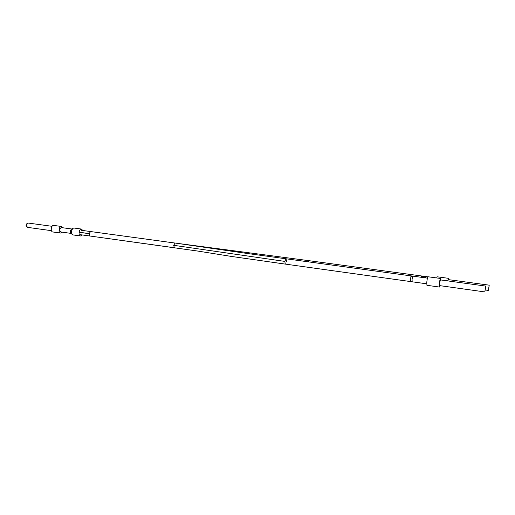 <?xml version="1.0" encoding="UTF-8"?>
<svg xmlns="http://www.w3.org/2000/svg" width="515" height="515" viewBox="0 0 515 515"><rect width="100%" height="100%" fill="white"/><g stroke="black" fill="none" stroke-linecap="round" stroke-linejoin="round"><path stroke-width="0.77" d="M80.514 234.711L174.411 247.754L173.645 245.301L175.061 243.054L90.614 231.557L89.063 233.662L79.561 232.355L89.063 233.662L89.996 236.025L197.902 251.082L231.325 256.425L285.304 264.105L284.821 261.401L286.031 258.826L286.52 261.523M412.071 278.963L412.155 281.789L410.449 281.544L410.88 276.529L412.579 276.767L412.946 276.149L412.071 278.963M82.226 234.949L80.552 235.979C78.106 235.819 78.93 228.827 81.37 229.04L82.838 230.495M73.156 234.93L72.518 234.743C70.896 232.252 71.205 230.031 73.439 228.068L74.076 228.055M72.036 234.274L71.064 233.327C70.021 231.731 70.214 230.302 71.649 229.046L72.84 228.396M60.809 231.969L60.706 231.956C59.257 230.366 59.425 228.898 61.221 227.559L61.401 227.585M62.148 232.162L60.551 233.057C58.118 232.889 58.89 226.233 61.324 226.452L62.753 227.759M52.923 231.982L52.768 231.969C50.303 231.802 51.075 225.177 53.534 225.396L53.798 225.435M27.913 227.398L27.417 227.237C26.368 225.692 26.561 224.328 27.984 223.124L28.499 223.104M27.089 226.896L26.046 225.828L26.278 224.109L27.578 223.362M448.617 279.658L448.468 278.325L437.171 276.8L436.656 277.933M448.468 278.325L447.696 280.894M421.379 277.302L421.56 276.594L423.105 276.8L423.446 276.246M489.218 285.175L488.49 290.441L489.218 285.175L448.295 279.613L447.857 280.913M488.651 288.406L489.121 285.831L488.651 288.406M440.763 279.948L440.57 278.467L428.1 276.774C427.585 277.212 427.147 279.046 426.774 282.278L426.922 285.297L439.392 287.042L439.977 285.671M440.57 278.467C440.106 278.911 439.681 280.759 439.295 284.01L439.392 287.042M427.469 278.132L412.94 276.156M485.651 286.076L440.377 279.896L439.527 283.591L439.585 285.613L484.847 291.928L485.651 286.076L484.847 291.928M485.484 288.349L484.95 291.194L485.484 288.349M81.125 230.263L175.061 243.054L173.703 245.307M82.085 232.619L89.069 233.578M308.318 261.865L309.071 260.699L175.061 243.054L248.668 253.683L412.908 276.143M425.364 277.147L425.216 276.478L424.721 277.759M173.645 245.301L284.821 261.401M412.129 281.789L285.304 264.105M81.505 229.053L73.941 228.029M80.552 235.979L72.995 234.924M71.759 228.988L61.311 227.566M71.147 233.411L60.706 231.956M61.452 226.465L53.669 225.409M60.551 233.057L52.768 231.969M51.449 230.675L27.81 227.392M52.054 226.304L28.402 223.085M423.42 276.233L427.959 276.851M485.297 289.997L488.49 290.441M412.174 281.795L426.684 283.817M425.216 276.478L309.071 260.699"/></g></svg>
